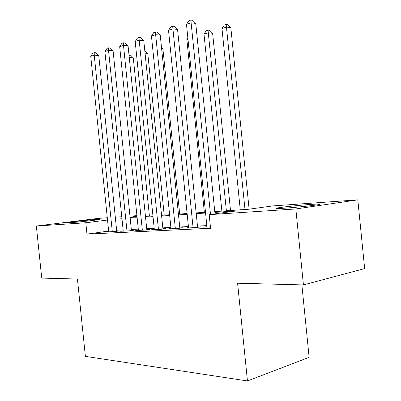 <?xml version="1.0" encoding="UTF-8"?>
<svg xmlns="http://www.w3.org/2000/svg" width="401" height="401" viewBox="0 0 401 401"><rect width="100%" height="100%" fill="white"/><g stroke="black" fill="none" stroke-linecap="round" stroke-linejoin="round"><path stroke-width="0.6" d="M284.374 208.204C277.397 208.655 274.755 208.645 276.449 208.169C279.452 207.342 298.74 205.247 310.77 204.425C318.324 203.914 321.186 203.919 319.356 204.435C316.304 205.257 296.103 207.437 284.374 208.204M70.611 222.67L67.624 222.685C68.516 222.209 88.576 219.959 96.626 219.422L99.904 219.392C99.147 219.848 78.456 222.169 70.611 222.67M301.878 284.885L309.131 357.326L247.452 380.95L85.388 356.369L77.433 279.031L41.729 278.099L36.351 226.034L97.628 218.445L107.288 217.753M115.298 217.182L121.769 216.72M129.969 216.134L136.926 215.638M214.776 211.608L248.314 209.282L272.695 205.934L357.817 199.848L295.833 208.956L209.192 214.655L236.324 210.931L214.856 212.395M295.833 208.956L303.437 284.926L364.649 268.585L357.817 199.848M206.956 226.675L203.698 227.177L210.425 226.846M188.53 227.608L185.432 228.074L196.279 227.542L200.771 226.856L197.573 227.016M171.006 228.49L168.059 228.931L178.38 228.42L182.866 227.748L179.823 227.898M154.32 229.332L151.508 229.743L161.342 229.262L165.814 228.6L162.916 228.745M138.405 230.134L135.723 230.52L145.102 230.059L149.563 229.407L146.801 229.547M123.217 230.896L120.656 231.262L129.613 230.821L134.054 230.184L131.418 230.314M108.651 231.061L86.967 234.109L210.565 228.264L209.192 214.655M206.851 225.608L197.477 226.089M188.425 226.55L179.728 226.996M170.901 227.447L162.826 227.858M154.215 228.299L146.711 228.685M138.3 229.116L131.327 229.472M123.117 229.893L116.631 230.224M108.706 231.623L106.255 231.968L114.821 231.547L119.242 230.921L116.716 231.046M303.437 284.926L237.593 283.206L247.452 380.95M86.967 234.109L85.804 222.776L36.351 226.034M107.518 220.014L85.804 222.776M205.578 213.031L196.219 213.668M187.182 214.289L178.5 214.881M169.683 215.482L161.623 216.034M153.022 216.62L145.533 217.136M137.137 217.708L130.175 218.184M121.979 218.745L115.503 219.187M130.104 217.487L137.067 217.001M145.463 216.42L152.951 215.898M161.548 215.302L169.608 214.746M178.425 214.134L187.102 213.527M196.144 212.901L205.497 212.254M136.992 216.269L130.069 217.147M116.741 231.277L98.761 55.498L94.235 55.188L112.3 231.673M90.761 56.351L92.857 53.143L94.245 52.671L94.235 55.188L90.761 56.351L108.731 231.848M94.245 52.671L96.055 52.802L98.761 55.498M149.418 216.144L133.292 57.859L129.272 57.584M129.042 55.333L130.696 55.273L133.292 57.859M131.438 230.56L113.077 50.757L108.531 50.416L126.977 230.951M104.897 51.629L107.042 48.346L108.496 47.854L108.531 50.416L104.897 51.629L123.242 231.136M108.496 47.854L110.315 48L113.077 50.757M146.826 229.808L128.069 45.799L123.498 45.418L142.34 230.194M119.688 46.691L121.889 43.328L123.408 42.817L123.498 45.418L119.688 46.691L138.43 230.385M123.408 42.817L125.237 42.972L128.069 45.799M162.946 229.021L143.774 40.596L139.182 40.18L158.445 229.402M135.192 41.514L137.443 38.075L139.037 37.534L139.182 40.18L135.192 41.514L154.345 229.603M139.037 37.534L140.876 37.704L143.774 40.596M179.854 228.199L160.25 35.143L155.643 34.687L175.337 228.57M151.453 36.085L153.758 32.556L155.438 31.99L155.643 34.687L151.453 36.085L171.037 228.781M155.438 31.99L157.282 32.18L160.25 35.143M164.22 215.116L147.768 53.368L145.052 53.163M144.801 50.696L147.768 53.368M179.683 214.044L162.896 48.676L161.613 48.571M161.483 47.263L162.896 48.676M187.979 39.178L186.856 39.534L204.35 212.335M186.856 39.534L187.863 38M197.608 227.337L177.553 29.418L172.931 28.912L193.081 227.698M168.525 30.381L170.896 26.767L172.661 26.17L172.931 28.912L168.525 30.381L188.565 227.918M172.661 26.17L174.505 26.381L177.553 29.418M230.515 210.515L212.625 33.253L208.42 32.792L204.004 34.17L221.878 211.116M226.39 210.801L208.034 30.165L209.718 30.356L212.625 33.253M204.004 34.17L206.269 30.722L208.034 30.165M215.001 213.858L195.748 23.393L191.117 22.837L210.5 214.475M186.485 24.386L188.916 20.677L190.771 20.05L191.117 22.837L186.485 24.386L206.991 227.011M190.771 20.05L192.62 20.281L195.748 23.393M249.111 209.172L230.831 27.604L226.625 27.103L221.989 28.551L240.264 209.838M245.001 209.512L226.169 24.426L227.853 24.636L230.831 27.604M221.989 28.551L224.314 25.012L226.169 24.426M276.449 208.169L276.484 208.52"/></g></svg>

